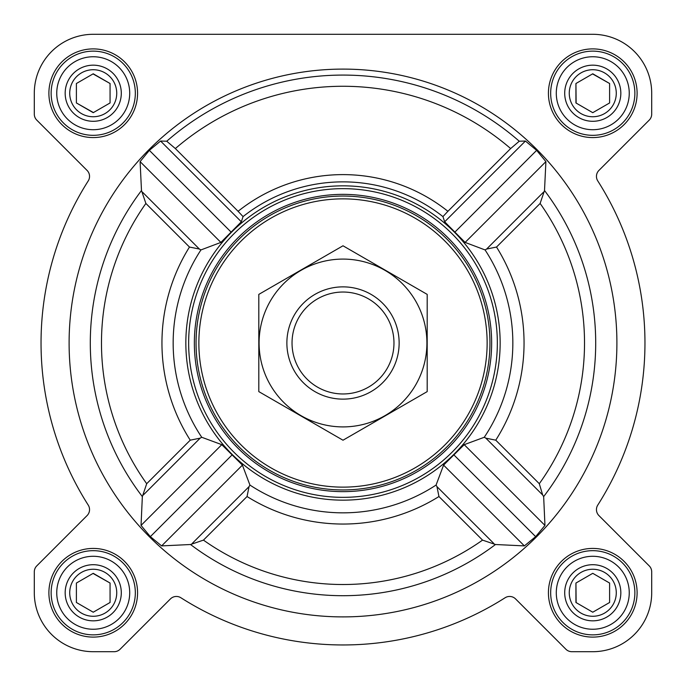 <?xml version="1.0" encoding="UTF-8"?>
<svg xmlns="http://www.w3.org/2000/svg" width="686" height="686" viewBox="0 0 686 686"><rect width="100%" height="100%" fill="white"/><g stroke="black" fill="none" stroke-linecap="round" stroke-linejoin="round"><path stroke-width="1.03" d="M201.727 437.274L200.166 438.148L190.236 440.172A181.044 181.044 0 0 1 189.473 247.046L199.377 249.044L200.938 249.927A169.836 169.836 0 0 0 201.727 437.274L221.792 444.665L242.415 465.117L249.927 485.062L249.044 486.623L247.046 496.527L203.45 540.122A241.515 241.515 0 0 0 482.55 540.122L495.481 544.513L524.378 545.902L535.655 536.649L544.958 525.416L543.655 496.604L542.677 494.992L485.834 438.148L495.764 440.172A181.044 181.044 0 0 0 496.527 247.046L486.623 249.044L485.062 249.927L465.117 242.415L444.665 221.792L442.942 216.605A161.133 161.133 0 0 0 243.058 216.605L238.085 211.297A168.379 168.379 0 0 1 447.915 211.297L442.942 216.605M616.903 343A273.903 273.903 0 0 0 206.049 105.798A273.903 273.903 0 0 0 206.049 580.202A273.903 273.903 0 0 0 616.903 343M542.677 494.992L539.299 483.707A241.515 241.515 0 0 0 540.122 203.45L544.513 190.519L545.902 161.622L536.649 150.345L525.416 141.042L519.259 141.222L510.65 148.562L447.915 211.297M238.085 211.297L175.35 148.562L166.741 141.222L160.584 141.042L149.351 150.345L140.098 161.622L141.488 190.519L145.878 203.45A241.515 241.515 0 0 0 146.701 483.707L142.345 496.604L141.042 525.416L150.345 536.649L161.622 545.902L190.519 544.513L203.45 540.122M211.545 256.873A157.154 157.154 0 0 0 298.058 493.594A157.154 157.154 0 0 0 500.154 343A157.154 157.154 0 0 0 211.545 256.873M485.834 438.148L484.273 437.274L464.208 444.665L443.585 465.117L436.073 485.062L436.956 486.623L438.954 496.527L482.55 540.122M200.938 249.927L220.883 242.415L241.335 221.792L243.058 216.605M48.895 93.236A44.341 44.341 0 0 1 115.402 54.837A44.341 44.341 0 0 1 115.402 131.635A44.341 44.341 0 0 1 48.895 93.236M48.895 592.764A44.341 44.341 0 0 1 115.402 554.365A44.341 44.341 0 0 1 115.402 631.163A44.341 44.341 0 0 1 48.895 592.764M548.423 592.764A44.341 44.341 0 0 1 614.939 554.365A44.341 44.341 0 0 1 614.939 631.163A44.341 44.341 0 0 1 548.423 592.764M548.423 93.236A44.341 44.341 0 0 1 614.939 54.837A44.341 44.341 0 0 1 614.939 131.635A44.341 44.341 0 0 1 548.423 93.236M34.3 93.236L34.3 114.159A8.421 8.421 0 0 0 36.77 120.11L87.079 170.428A8.421 8.421 0 0 1 88.237 180.898A301.969 301.969 0 0 0 88.237 505.102A8.421 8.421 0 0 1 87.079 515.572L36.77 565.89A8.421 8.421 0 0 0 34.3 571.841L34.3 592.764A58.936 58.936 0 0 0 93.236 651.7L114.159 651.7A8.421 8.421 0 0 0 120.11 649.23L170.428 598.921A8.421 8.421 0 0 1 180.898 597.763A301.969 301.969 0 0 0 505.102 597.763A8.421 8.421 0 0 1 515.572 598.921L565.89 649.23A8.421 8.421 0 0 0 571.841 651.7L592.764 651.7A58.936 58.936 0 0 0 651.7 592.764L651.7 571.841A8.421 8.421 0 0 0 649.23 565.89L598.921 515.572A8.421 8.421 0 0 1 597.763 505.102A301.969 301.969 0 0 0 597.763 180.898A8.421 8.421 0 0 1 598.921 170.428L649.23 120.11A8.421 8.421 0 0 0 651.7 114.159L651.7 93.236A58.936 58.936 0 0 0 592.764 34.3L93.236 34.3A58.936 58.936 0 0 0 34.3 93.236L34.3 114.159M88.237 180.898A8.421 8.421 0 0 0 87.079 170.428M87.079 515.572L36.77 565.89M34.3 571.841L34.3 592.764M93.236 651.7L114.159 651.7M180.898 597.763A8.421 8.421 0 0 0 170.428 598.921M515.572 598.921L565.89 649.23M571.841 651.7L592.764 651.7M651.7 592.764L651.7 571.841M597.763 505.102A8.421 8.421 0 0 0 598.921 515.572M649.23 120.11L598.921 170.428A8.421 8.421 0 0 0 597.763 180.898M651.7 114.159L651.7 93.236M592.764 34.3L457.931 34.3M340.316 34.3L93.236 34.3M220.883 242.415L140.098 161.622M231.062 232.057L149.351 150.345M241.335 221.792L160.584 141.042M535.655 536.649L453.943 454.938M544.958 525.416L464.208 444.665M524.378 545.902L443.585 465.117M525.416 141.042L444.665 221.792M545.902 161.622L465.117 242.415M536.649 150.345L454.938 232.057M221.792 444.665L141.042 525.416M232.057 454.938L150.345 536.649M242.415 465.117L161.622 545.902M198.863 343A144.137 144.137 0 0 1 415.073 218.174A144.137 144.137 0 0 1 415.073 467.826A144.137 144.137 0 0 1 198.863 343M196.059 343A146.941 146.941 0 0 1 416.471 215.738A146.941 146.941 0 0 1 416.471 470.262A146.941 146.941 0 0 1 196.059 343M194.361 343A148.639 148.639 0 0 1 417.32 214.272A148.639 148.639 0 0 1 417.32 471.728A148.639 148.639 0 0 1 194.361 343M188.65 343A154.35 154.35 0 0 1 420.175 209.333A154.35 154.35 0 0 1 420.175 476.667A154.35 154.35 0 0 1 188.65 343M556.286 93.236A36.487 36.487 0 0 1 611.012 61.637A36.487 36.487 0 0 1 611.012 124.826A36.487 36.487 0 0 1 556.286 93.236M564.707 93.236A28.066 28.066 0 0 1 606.801 68.926A28.066 28.066 0 0 1 606.801 117.538A28.066 28.066 0 0 1 564.707 93.236M550.669 93.236A42.095 42.095 0 0 1 613.816 56.775A42.095 42.095 0 0 1 613.816 129.688A42.095 42.095 0 0 1 550.669 93.236M56.749 93.236A36.487 36.487 0 0 1 111.475 61.637A36.487 36.487 0 0 1 111.475 124.826A36.487 36.487 0 0 1 56.749 93.236M65.17 93.236A28.066 28.066 0 0 1 107.265 68.926A28.066 28.066 0 0 1 107.265 117.538A28.066 28.066 0 0 1 65.17 93.236M51.141 93.236A42.095 42.095 0 0 1 114.279 56.775A42.095 42.095 0 0 1 114.279 129.688A42.095 42.095 0 0 1 51.141 93.236M56.749 592.764A36.487 36.487 0 0 1 111.475 561.174A36.487 36.487 0 0 1 111.475 624.363A36.487 36.487 0 0 1 56.749 592.764M65.17 592.764A28.066 28.066 0 0 1 107.265 568.462A28.066 28.066 0 0 1 107.265 617.074A28.066 28.066 0 0 1 65.17 592.764M51.141 592.764A42.095 42.095 0 0 1 114.279 556.312A42.095 42.095 0 0 1 114.279 629.225A42.095 42.095 0 0 1 51.141 592.764M556.286 592.764A36.487 36.487 0 0 1 611.012 561.174A36.487 36.487 0 0 1 611.012 624.363A36.487 36.487 0 0 1 556.286 592.764M564.707 592.764A28.066 28.066 0 0 1 606.801 568.462A28.066 28.066 0 0 1 606.801 617.074A28.066 28.066 0 0 1 564.707 592.764M550.669 592.764A42.095 42.095 0 0 1 613.816 556.312A42.095 42.095 0 0 1 613.816 629.225A42.095 42.095 0 0 1 550.669 592.764M569.26 93.236A23.504 23.504 0 0 1 604.52 72.879A23.504 23.504 0 0 1 604.52 113.593A23.504 23.504 0 0 1 569.26 93.236M575.931 83.512L575.931 102.951L592.764 112.676L609.605 102.951L609.605 83.512L592.764 73.788L575.931 83.512L576.129 103.072M609.605 102.951L609.605 83.512L592.567 73.908M569.26 592.764A23.504 23.504 0 0 1 604.52 572.407A23.504 23.504 0 0 1 604.52 613.121A23.504 23.504 0 0 1 569.26 592.764M609.605 602.488L609.605 583.049L592.764 573.325L575.931 583.049L575.931 602.488L592.764 612.212L609.605 602.488L609.605 583.049L592.764 573.325L575.931 583.049L576.129 602.6M69.723 592.764A23.504 23.504 0 0 1 104.984 572.407A23.504 23.504 0 0 1 104.984 613.121A23.504 23.504 0 0 1 69.723 592.764M76.395 583.049L76.395 602.488L93.236 612.212L110.069 602.488L110.069 583.049L93.236 573.325L76.395 583.049L76.395 602.488L93.236 612.212L110.069 602.488L110.069 583.049L93.03 573.436M69.723 93.236A23.504 23.504 0 0 1 104.984 72.879A23.504 23.504 0 0 1 104.984 113.593A23.504 23.504 0 0 1 69.723 93.236M76.395 83.512L76.395 102.951L93.236 112.676L110.069 102.951L110.069 83.512L93.236 73.788L76.395 83.512L76.395 102.951L93.433 112.564M110.069 102.951L110.069 83.512L93.03 73.908M292.039 343A50.961 50.961 0 0 1 368.485 298.864A50.961 50.961 0 0 1 368.485 387.136A50.961 50.961 0 0 1 292.039 343M286.877 343A56.123 56.123 0 0 1 371.066 294.388A56.123 56.123 0 0 1 371.066 391.612A56.123 56.123 0 0 1 286.877 343M258.811 294.388L258.811 391.612L343 440.215L427.189 391.612L427.189 294.388L343 245.785L258.811 294.388M343 426.906A83.906 83.906 0 0 0 415.665 301.043A83.906 83.906 0 0 0 270.335 301.043A83.906 83.906 0 0 0 343 426.906M543.655 496.604A252.697 252.697 0 0 0 544.513 190.519M166.741 141.222A267.926 267.926 0 0 1 519.259 141.222M141.488 190.519A252.697 252.697 0 0 0 142.345 496.604M190.519 544.513A252.697 252.697 0 0 0 495.481 544.513M249.927 485.062A169.836 169.836 0 0 0 436.073 485.062M484.273 437.274A169.836 169.836 0 0 0 485.062 249.927M175.35 148.562A256.744 256.744 0 0 1 510.65 148.562M540.122 203.45L496.527 247.046M539.299 483.707L495.764 440.172M190.236 440.172L146.701 483.707M189.473 247.046L145.878 203.45M247.046 496.527A181.044 181.044 0 0 0 438.954 496.527M199.377 249.044L142.474 192.14M493.86 543.526L436.956 486.623M543.526 192.14L486.623 249.044M200.166 438.148L143.323 494.992M249.044 486.623L192.14 543.526"/></g></svg>
